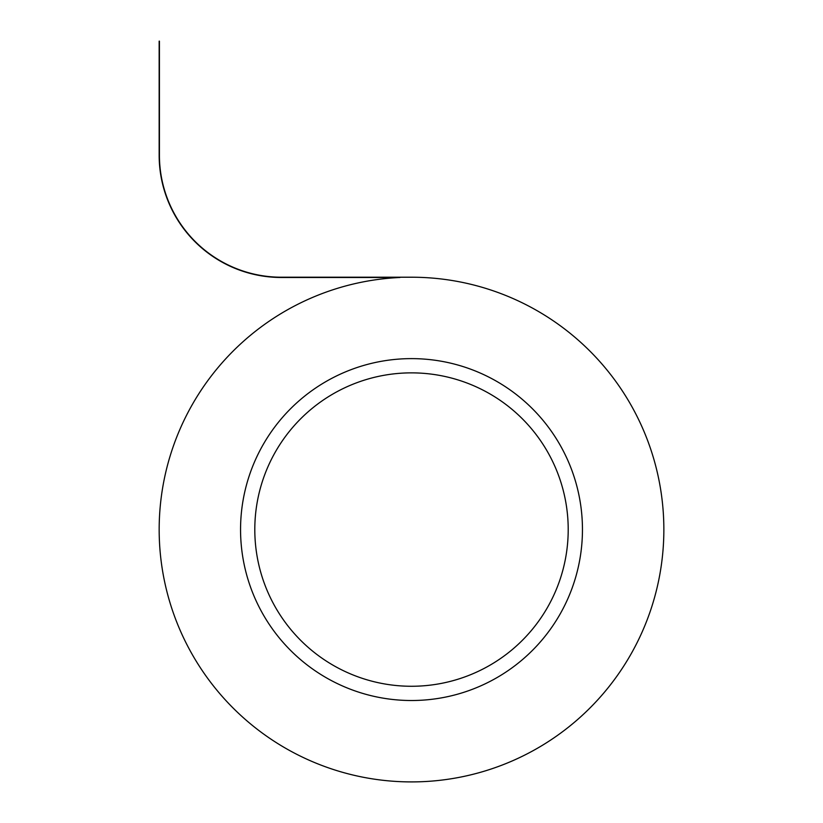<?xml version="1.0" encoding="UTF-8"?>
<svg xmlns="http://www.w3.org/2000/svg" width="823" height="823" viewBox="0 0 823 823"><rect width="100%" height="100%" fill="white"/><g stroke="black" fill="none" stroke-linecap="round" stroke-linejoin="round"><path stroke-width="1.23" d="M411.51 686.269A156.699 156.699 0 0 1 275.798 451.22A156.699 156.699 0 0 1 547.213 451.22A156.699 156.699 0 0 1 411.51 686.269A156.699 156.699 0 0 1 275.798 451.22A156.699 156.699 0 0 1 547.213 451.22A156.699 156.699 0 0 1 411.51 686.269M411.51 700.517A170.947 170.947 0 0 1 263.463 444.091A170.947 170.947 0 0 1 559.547 444.091A170.947 170.947 0 0 1 411.51 700.517A170.947 170.947 0 0 1 263.463 444.091A170.947 170.947 0 0 1 559.547 444.091A170.947 170.947 0 0 1 411.51 700.517A170.947 170.947 0 0 1 263.463 444.091A170.947 170.947 0 0 1 559.547 444.091A170.947 170.947 0 0 1 411.51 700.517A170.947 170.947 0 0 1 263.463 444.091A170.947 170.947 0 0 1 559.547 444.091A170.947 170.947 0 0 1 411.51 700.517M411.51 277.217A252.352 252.352 0 0 1 631.951 652.392A252.352 252.352 0 0 1 196.923 662.35A252.352 252.352 0 0 1 399.957 277.485L281.394 277.485L399.957 277.485A252.352 252.352 0 0 0 196.923 662.35A252.352 252.352 0 0 0 631.951 652.392A252.352 252.352 0 0 0 411.51 277.217L281.394 277.217L411.51 277.217M159.425 155.249A121.969 121.969 0 0 0 281.394 277.217A121.969 121.969 0 0 1 159.425 155.249L159.425 41.15L159.425 155.249M159.158 41.15L159.158 155.249A122.236 122.236 0 0 0 281.394 277.485A122.236 122.236 0 0 1 159.158 155.249L159.158 41.15"/></g></svg>
